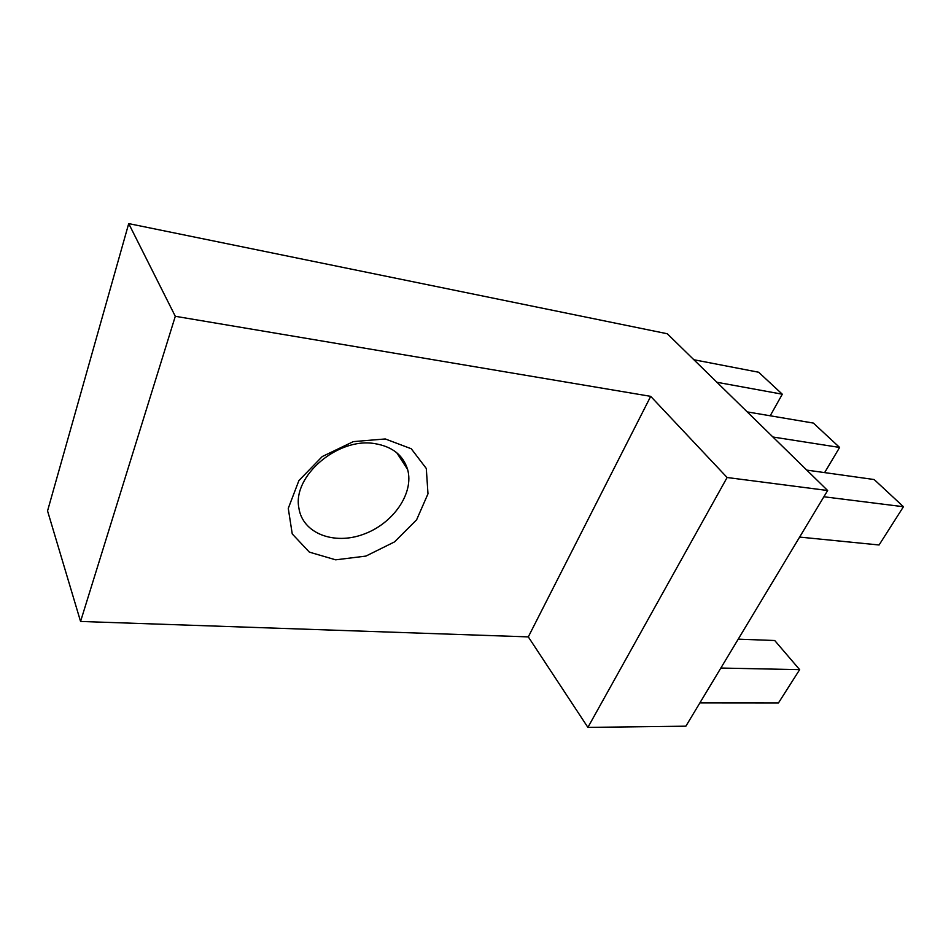 <?xml version="1.0" encoding="UTF-8"?>
<svg xmlns="http://www.w3.org/2000/svg" width="951" height="951" viewBox="0 0 951 951"><rect width="100%" height="100%" fill="white"/><g stroke="black" fill="none" stroke-linecap="round" stroke-linejoin="round"><path stroke-width="1.43" d="M528.304 636.885L587.896 727.396L727.111 477.509L827.643 490.514L667.293 333.753L128.718 223.604L47.55 510.925L80.562 621.455L528.304 636.885L650.698 396.353L727.111 477.509M587.896 727.396L685.873 726.184L827.643 490.514M385.286 438.958L353.356 441.609L322.258 456.539L298.899 480.576L288.272 508.369L292.242 533.915L309.36 552.127L335.667 559.83L365.909 556.085L394.57 541.88L416.597 519.84L427.986 493.807L426.298 468.474L411.272 448.765L385.286 438.958M80.562 621.455L175.305 316.291L650.698 396.353M175.305 316.291L128.718 223.604M374.242 443.535C337.605 437.436 292.433 476.201 298.852 507.834C302.418 533.404 333.932 545.303 363.46 534.284C393.096 523.704 414.315 493.224 407.61 469.461C403.117 454.982 392.002 446.34 374.242 443.535M823.875 496.767L903.45 506.728L879.081 544.982L799.625 537.077M903.45 506.728L874.171 479.542L806.769 470.103M699.888 702.896L778.453 702.955L799.66 669.659L720.846 668.042M799.66 669.659L774.72 640.51L738.226 639.155M824.624 472.611L839.614 447.445L772.89 436.996M839.614 447.445L813.378 423.076L747.236 411.902M770.203 415.789L782.304 394.213L716.911 382.266M782.304 394.213L758.648 372.233L693.861 359.74M407.61 469.461L396.793 452.783"/></g></svg>
